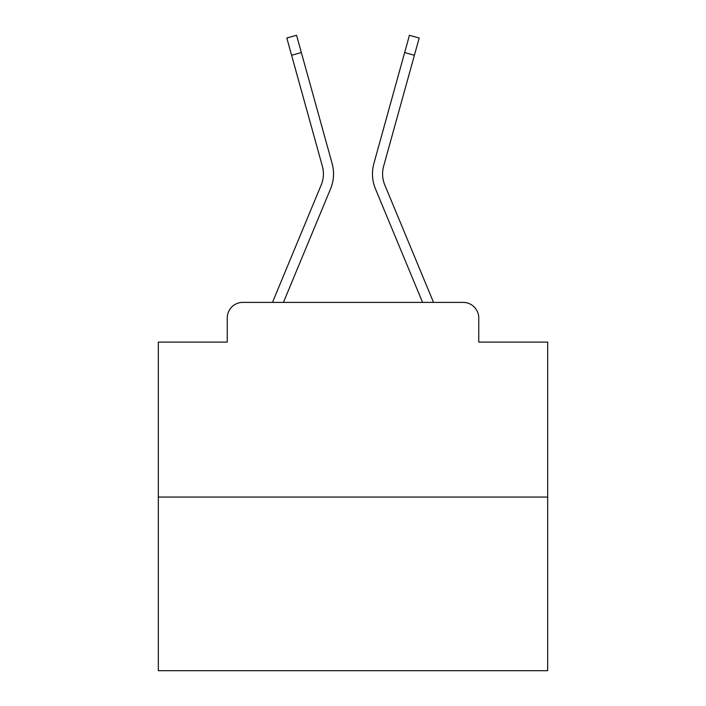 <?xml version="1.0" encoding="UTF-8"?>
<svg xmlns="http://www.w3.org/2000/svg" width="706" height="706" viewBox="0 0 706 706"><rect width="100%" height="100%" fill="white"/><g stroke="black" fill="none" stroke-linecap="round" stroke-linejoin="round"><path stroke-width="1.06" d="M227.244 317.956L227.244 342.101L227.244 317.956A15.576 15.576 0 0 1 242.82 302.389L272.604 302.389A49.058 49.058 0 0 1 273.813 299.159L321.212 184.946A28.814 28.814 0 0 0 322.36 166.201L286.812 38.009L296.564 35.3L301.356 52.562L291.596 55.262M547.671 497.059L158.329 497.059L158.329 670.7L547.671 670.7L547.671 342.101L478.756 342.101L478.756 317.956A15.576 15.576 0 0 0 463.18 302.389L242.82 302.389M158.329 497.059L158.329 342.101L227.244 342.101M283.441 302.389L330.558 188.829L283.441 302.389L330.558 188.829L283.441 302.389L330.558 188.829L283.441 302.389L330.558 188.829L283.441 302.389L330.558 188.829L283.441 302.389L330.558 188.829L283.441 302.389L330.558 188.829L283.441 302.389L330.558 188.829L283.441 302.389L330.558 188.829L283.441 302.389L330.558 188.829L283.441 302.389L330.558 188.829L283.441 302.389L330.558 188.829L283.441 302.389L330.558 188.829L283.441 302.389L330.558 188.829L283.441 302.389L330.558 188.829L283.441 302.389L330.558 188.829L283.441 302.389L330.558 188.829L283.441 302.389L330.558 188.829L283.441 302.389L330.558 188.829L283.441 302.389L330.558 188.829L283.441 302.389L330.558 188.829L283.441 302.389L292.266 302.389M413.734 302.389L422.559 302.389L375.442 188.829A38.936 38.936 0 0 1 373.88 163.501L409.436 35.3L419.188 38.009L414.404 55.262L404.644 52.562M414.404 55.262L383.64 166.201A28.814 28.814 0 0 0 384.788 184.946A28.814 28.814 0 0 1 383.64 166.201A28.814 28.814 0 0 0 384.788 184.946A28.814 28.814 0 0 1 383.64 166.201A28.814 28.814 0 0 0 384.788 184.946A28.814 28.814 0 0 1 383.64 166.201A28.814 28.814 0 0 0 384.788 184.946A28.814 28.814 0 0 1 383.64 166.201A28.814 28.814 0 0 0 384.788 184.946A28.814 28.814 0 0 1 383.64 166.201A28.814 28.814 0 0 0 384.788 184.946A28.814 28.814 0 0 1 383.64 166.201A28.814 28.814 0 0 0 384.788 184.946A28.814 28.814 0 0 1 383.64 166.201A28.814 28.814 0 0 0 384.788 184.946A28.814 28.814 0 0 1 383.64 166.201A28.814 28.814 0 0 0 384.788 184.946A28.814 28.814 0 0 1 383.64 166.201A28.814 28.814 0 0 0 384.788 184.946A28.814 28.814 0 0 1 383.64 166.201A28.814 28.814 0 0 0 384.788 184.946A28.814 28.814 0 0 1 383.64 166.201A28.814 28.814 0 0 0 384.788 184.946A28.814 28.814 0 0 1 383.64 166.201A28.814 28.814 0 0 0 384.788 184.946A28.814 28.814 0 0 1 383.64 166.201A28.814 28.814 0 0 0 384.788 184.946A28.814 28.814 0 0 1 383.64 166.201A28.814 28.814 0 0 0 384.788 184.946A28.814 28.814 0 0 1 383.64 166.201A28.814 28.814 0 0 0 384.788 184.946A28.814 28.814 0 0 1 383.64 166.201A28.814 28.814 0 0 0 384.788 184.946A28.814 28.814 0 0 1 383.64 166.201A28.814 28.814 0 0 0 384.788 184.946A28.814 28.814 0 0 1 383.64 166.201A28.814 28.814 0 0 0 384.788 184.946A28.814 28.814 0 0 1 383.64 166.201A28.814 28.814 0 0 0 384.788 184.946A28.814 28.814 0 0 1 383.64 166.201A28.814 28.814 0 0 0 384.788 184.946L432.187 299.159A49.058 49.058 0 0 1 433.396 302.389L463.18 302.389M478.756 342.101L478.756 317.956M321.212 184.946A28.814 28.814 0 0 0 322.36 166.201A28.814 28.814 0 0 1 321.212 184.946A28.814 28.814 0 0 0 322.36 166.201A28.814 28.814 0 0 1 321.212 184.946A28.814 28.814 0 0 0 322.36 166.201A28.814 28.814 0 0 1 321.212 184.946A28.814 28.814 0 0 0 322.36 166.201A28.814 28.814 0 0 1 321.212 184.946A28.814 28.814 0 0 0 322.36 166.201A28.814 28.814 0 0 1 321.212 184.946A28.814 28.814 0 0 0 322.36 166.201A28.814 28.814 0 0 1 321.212 184.946A28.814 28.814 0 0 0 322.36 166.201A28.814 28.814 0 0 1 321.212 184.946A28.814 28.814 0 0 0 322.36 166.201A28.814 28.814 0 0 1 321.212 184.946A28.814 28.814 0 0 0 322.36 166.201A28.814 28.814 0 0 1 321.212 184.946A28.814 28.814 0 0 0 322.36 166.201A28.814 28.814 0 0 1 321.212 184.946A28.814 28.814 0 0 0 322.36 166.201A28.814 28.814 0 0 1 321.212 184.946A28.814 28.814 0 0 0 322.36 166.201A28.814 28.814 0 0 1 321.212 184.946A28.814 28.814 0 0 0 322.36 166.201A28.814 28.814 0 0 1 321.212 184.946A28.814 28.814 0 0 0 322.36 166.201A28.814 28.814 0 0 1 321.212 184.946A28.814 28.814 0 0 0 322.36 166.201A28.814 28.814 0 0 1 321.212 184.946A28.814 28.814 0 0 0 322.36 166.201A28.814 28.814 0 0 1 321.212 184.946A28.814 28.814 0 0 0 322.36 166.201A28.814 28.814 0 0 1 321.212 184.946A28.814 28.814 0 0 0 322.36 166.201A28.814 28.814 0 0 1 321.212 184.946A28.814 28.814 0 0 0 322.36 166.201A28.814 28.814 0 0 1 321.212 184.946A28.814 28.814 0 0 0 322.36 166.201A28.814 28.814 0 0 1 321.212 184.946A28.814 28.814 0 0 0 322.36 166.201M422.559 302.389L375.442 188.829M330.558 188.829A38.936 38.936 0 0 0 332.12 163.501L301.356 52.562"/></g></svg>
